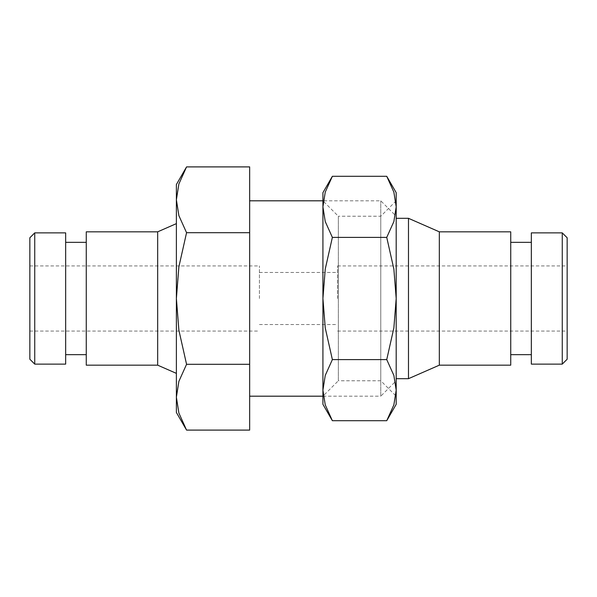 <?xml version="1.0" encoding="UTF-8"?>
<svg xmlns="http://www.w3.org/2000/svg" width="597" height="597" viewBox="0 0 597 597"><rect width="100%" height="100%" fill="white"/><g stroke="black" fill="none" stroke-linecap="round" stroke-linejoin="round"><path stroke-width="0.45" stroke-dasharray="2.98 2.24" d="M249.658 298.5L249.658 200.808L249.658 298.5M396.192 200.808L380.767 216.233L338.342 216.233L338.342 380.767L322.925 396.192L380.767 396.192L380.767 200.808L380.767 396.192L396.192 380.767L396.192 216.233L380.767 200.808L322.925 200.808L338.342 216.233L338.342 380.767L380.767 380.767L396.192 396.192M186.562 166.899L178.884 183.951L176.384 199.794L178.884 215.644L186.562 232.696L178.884 266.799L176.384 298.5L176.384 412.475M176.384 184.525L176.384 298.5L178.884 330.201L186.562 364.304L178.884 381.356L176.384 397.206L178.884 413.049L186.562 430.101M34.738 232.882L34.738 364.118M29.85 237.77L29.85 359.23M65.663 232.882L65.663 364.118M86.266 242.33L86.266 354.67L86.266 242.33M65.663 242.33L65.663 354.67L65.663 242.33M157.675 231.83L157.675 365.17M86.266 231.83L86.266 365.17M176.384 373.371L176.384 223.629L176.384 373.371M510.733 242.33L510.733 354.67L510.733 242.33M531.337 242.33L531.337 354.67L531.337 242.33M396.192 378.685L396.192 218.315L396.192 378.685M259.426 298.5L259.426 265.934L259.426 298.5M337.574 298.5L337.574 265.934L337.574 298.5M29.85 298.5L29.85 265.934L29.85 298.5M567.15 298.5L567.15 265.934L567.15 298.5M408.482 378.685L408.482 218.315M439.325 365.17L439.325 231.83M510.733 365.17L510.733 231.83M531.337 364.118L531.337 232.882M562.262 364.118L562.262 232.882M567.15 359.23L567.15 237.77M249.658 430.101L249.658 166.899M249.658 364.304L186.562 364.304M249.658 232.696L186.562 232.696M396.192 216.233L396.192 192.667M332.372 176.294L325.246 192.13L322.925 206.846L322.925 390.154L325.246 404.87L332.372 420.706M380.767 216.233L380.767 380.767L380.767 216.233M386.737 420.706L393.871 404.87L396.192 390.154L393.871 375.438L386.737 359.603L393.871 327.932L396.192 298.5L393.871 269.068L386.737 237.397L393.871 221.562L396.192 206.846L393.871 192.13L386.737 176.294M396.192 404.333L396.192 298.5M322.925 404.333L322.925 192.667M322.925 206.846L325.246 221.562L332.372 237.397L325.246 269.068L322.925 298.5L325.246 327.932L332.372 359.603L325.246 375.438L322.925 390.154M322.925 396.192L322.925 200.808M332.372 237.397L386.737 237.397M332.372 359.603L386.737 359.603M259.426 272.448L337.574 272.448M29.85 265.934L259.426 265.934M337.574 265.934L567.15 265.934M337.574 331.066L567.15 331.066M29.85 331.066L259.426 331.066M259.426 324.552L337.574 324.552"/><path stroke-width="0.9" d="M186.562 166.899L176.384 184.525L176.384 199.794L178.884 183.951L186.562 166.899L249.658 166.899L249.658 430.101L186.562 430.101L178.884 413.049L176.384 397.206L176.384 298.5L178.884 266.799L186.562 232.696L178.884 215.644L176.384 199.794L176.384 298.5L178.884 330.201L186.562 364.304L178.884 381.356L176.384 397.206L176.384 412.475L186.562 430.101M34.738 232.882L29.85 237.77L29.85 359.23L34.738 364.118L65.663 364.118L65.663 232.882L34.738 232.882L34.738 364.118M86.266 242.33L65.663 242.33M65.663 354.67L86.266 354.67M176.384 223.629L157.675 231.83L86.266 231.83L86.266 365.17L157.675 365.17L176.384 373.371M562.262 232.882L567.15 237.77L567.15 359.23L562.262 364.118L531.337 364.118L531.337 232.882L562.262 232.882L562.262 364.118M510.733 242.33L531.337 242.33M531.337 354.67L510.733 354.67M396.192 218.315L408.482 218.315L439.325 231.83L510.733 231.83L510.733 365.17L439.325 365.17L408.482 378.685L396.192 378.685M439.325 231.83L439.325 365.17M408.482 218.315L408.482 378.685M157.675 365.17L157.675 231.83M249.658 364.304L186.562 364.304M249.658 232.696L186.562 232.696M249.658 200.808L322.925 200.808L322.925 396.192L249.658 396.192M322.925 390.154L322.925 404.333L332.372 420.706L325.246 404.87L322.925 390.154L325.246 375.438L332.372 359.603L325.246 327.932L322.925 298.5L325.246 269.068L332.372 237.397L386.737 237.397L393.871 221.562L396.192 206.846L396.192 192.667L386.737 176.294L393.871 192.13L396.192 206.846L396.192 200.808L396.192 380.767M386.737 420.706L396.192 404.333L396.192 390.154L393.871 404.87L386.737 420.706L332.372 420.706M332.372 176.294L322.925 192.667L322.925 206.846L325.246 192.13L332.372 176.294L386.737 176.294M332.372 237.397L325.246 221.562L322.925 206.846M386.737 237.397L393.871 269.068L396.192 298.5L393.871 327.932L386.737 359.603L393.871 375.438L396.192 390.154L396.192 298.5M332.372 359.603L386.737 359.603"/></g></svg>
